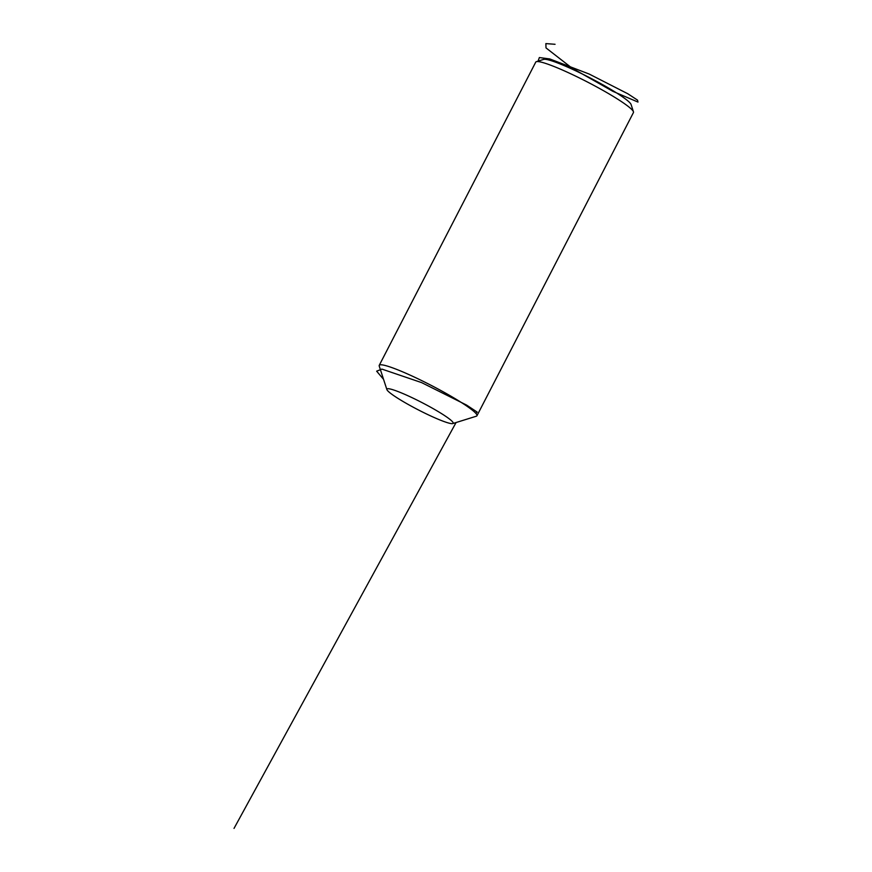 <?xml version="1.0" encoding="UTF-8"?>
<svg xmlns="http://www.w3.org/2000/svg" width="872" height="872" viewBox="0 0 872 872"><rect width="100%" height="100%" fill="white"/><g stroke="black" fill="none" stroke-linecap="round" stroke-linejoin="round"><path stroke-width="1.31" d="M452.753 423.574L476.341 416.206A54.969 6.017 -152.7 0 0 476.94 415.77L633.454 112.532A54.969 6.017 -152.7 0 0 633.454 111.79A54.969 6.017 -152.7 0 0 598.65 87.985A54.969 6.017 -152.7 0 0 545.251 63.296A54.969 6.017 -152.7 0 0 536.356 61.672A54.969 6.017 -152.7 0 0 535.757 62.108L379.244 365.346A54.969 6.017 -152.7 0 0 379.233 366.087L386.885 389.577A37.289 4.088 -152.7 0 0 400.303 399.834A37.289 4.088 -152.7 0 0 452.753 423.574A37.289 4.088 -152.7 0 0 421.906 402.548A37.289 4.088 -152.7 0 0 386.885 389.577M476.94 415.77A54.969 6.017 -152.7 0 0 430.855 385.206A54.969 6.017 -152.7 0 0 379.244 365.346M536.356 61.672L543.681 59.383A49.475 5.417 27.3 0 1 551.693 60.844A49.475 5.417 27.3 0 1 599.751 83.069A49.475 5.417 27.3 0 1 631.077 104.487L633.454 111.79M555.061 44.287L545.872 43.6L546.003 47.906L571.934 68.071L612.94 91.364L637.977 102.068L637.519 100.117L627.796 93.751L589.156 74.033L549.818 58.958L539.354 57.552L538.068 61.138M475.84 413.35L477.213 412.118L466.553 405.066L421.59 382.601L381.925 369.107L376.65 371.178L383.549 379.342M456.067 422.538L234.023 828.4"/></g></svg>
